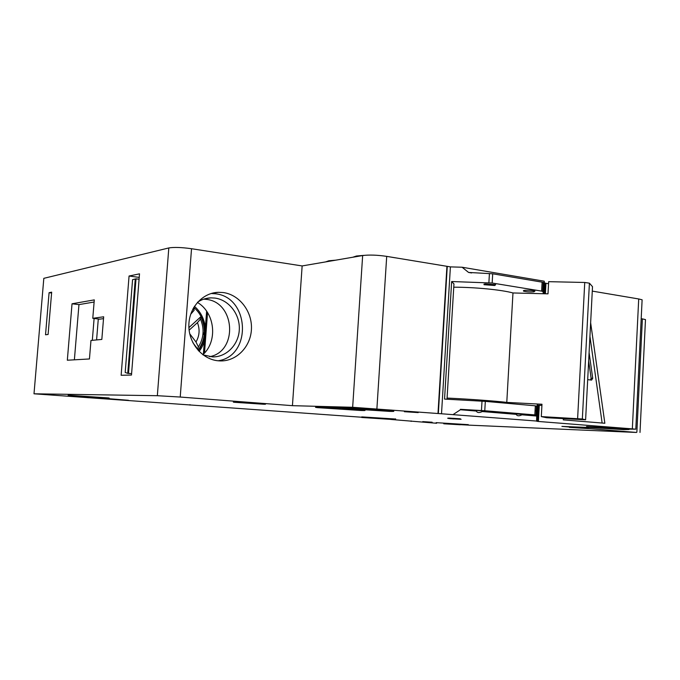 <?xml version="1.0" encoding="UTF-8"?>
<svg xmlns="http://www.w3.org/2000/svg" width="680" height="680" viewBox="0 0 680 680"><rect width="100%" height="100%" fill="white"/><g stroke="black" fill="none" stroke-linecap="round" stroke-linejoin="round"><path stroke-width="1.02" d="M571.65 418.931L553.044 417.732L571.65 418.931M582.343 418.99L541.306 416.602L546.686 417.732L585.608 419.798L582.343 418.99L589.407 283.169L584.74 282.472L548.658 281.673L547.995 293.845L512.975 292.961C501.823 289.833 474.938 287.181 453.756 287.19M577.617 418.625L584.74 282.472M541.306 416.602L541.977 404.243L506.779 402.399L512.975 292.961M506.779 402.399C495.456 401.013 468.35 399.041 447.075 398.072M537.268 405.17L541.917 405.416M585.608 419.798L592.51 286.671L589.407 283.169M218.101 360.782C252.272 356.023 249.704 296.803 215.186 293.76L211.14 293.505M203.082 354.892L212.644 356.906C226.737 357.144 238.858 344.369 239.317 329.281C239.963 314.202 228.862 299.837 214.863 298.061L210.851 297.865C206.074 298.036 201.662 299.481 197.6 302.192M209.686 356.694C238.349 351.381 235.186 301.775 205.998 299.344L203.719 299.149M432.149 422.229L422.756 421.617L432.149 422.229M77.562 396.805L74.281 396.398M460.292 418.846C458.524 418.872 458.804 419.024 461.116 419.296L450.287 418.684C447.287 418.336 446.879 418.132 449.081 418.089L460.292 418.786M393.219 419.543L361.717 417.477L393.219 419.543M361.751 416.891L395.599 419.033M369.793 417.826L388.798 419.075L369.793 417.826M444.456 423.793L468.154 425.076L444.456 423.784M436.127 422.654L468.18 424.651M444.142 423.563L461.737 424.711L444.142 423.563M361.123 410.507C365.525 410.635 366.188 410.516 363.111 410.15L318.962 407.252C314.968 407.159 314.449 407.277 317.416 407.635L361.123 410.507M317.466 406.81C314.5 406.453 315.019 406.325 319.022 406.419L344.632 407.804M327.565 407.923C325.116 407.855 324.785 407.932 326.578 408.144L352.852 409.87C355.445 409.947 355.827 409.87 353.991 409.649L327.565 407.923M335.758 260.168L328.907 260.763L325.593 261.911M355.173 408.705C352.427 408.637 352.053 408.723 354.034 408.952L380.995 410.72C383.894 410.805 384.336 410.72 382.304 410.482L355.173 408.705M389.427 411.383C394.357 411.519 395.123 411.383 391.723 410.975L346.392 408.025C341.912 407.906 341.309 408.051 344.59 408.433L389.427 411.383M344.649 407.592C341.368 407.192 341.964 407.048 346.451 407.159L391.774 410.116C394.596 410.448 394.578 410.609 391.748 410.584M395.377 257.839L388.714 256.708M364.072 255.349L356.456 256.012L352.793 257.236M598.068 427.644L620.457 429.072L598.068 427.644M623.458 429.624L629 429.522L586.525 427.261L623.458 429.624M586.56 426.53L629.042 428.774C630.64 428.969 630.632 429.054 629.025 429.054M632.51 297.908L627.581 297.075M76.236 396.491L100.266 398.115L76.236 396.491M68.136 395.904L108.23 398.599L88.349 397.724L68.136 395.904L68.195 395.216L108.29 397.919C109.744 398.098 109.744 398.174 108.264 398.149M218.152 360.791C202.266 359.38 188.674 343.324 188.853 325.584C188.836 307.836 202.538 292.697 218.407 292.306L223.21 292.545C239.428 294.661 252.212 311.406 251.447 328.907C250.877 346.426 236.835 361.241 220.499 360.918L218.152 360.791M103.802 398.65L128.444 400.291L109.115 398.726M235 402.05C232.925 402.007 232.755 402.084 234.489 402.296L263.644 404.243C265.88 404.294 266.101 404.209 264.325 403.997L235 402.05M569.364 427.372L588.642 428.613L569.364 427.372M404.396 411.706L418.208 412.599L404.396 411.706M536.724 415.625L521.925 414.808L536.707 416.032L535.959 415.004L484.772 410.737L460.437 409.317L460.411 409.743L476.365 411.06L476.603 411.553C477.708 412.87 479.596 412.862 482.29 411.545L488.367 411.264L460.437 409.317M482.29 411.545L516.298 414.35L516.545 414.885C517.565 416.1 519.367 416.075 521.925 414.808M516.298 414.35L482.315 411.128M521.951 414.4L516.315 413.942M476.365 411.06L476.391 410.635M524.552 290.334L523.472 291.108C526.252 291.822 529.712 292.069 533.842 291.848L534.947 291.074C532.142 290.36 528.674 290.113 524.552 290.334M484.942 283.917L484.015 284.716L494.708 285.498L495.669 284.69L484.942 283.917M443.742 423.784L460.25 424.762M468.46 425.119L636.505 432.454L561.909 426.402L589.144 427.516M629.025 429.139L635.8 429.182L632.34 428.876L537.837 421.421L538.994 405.254M536.707 416.032L536.596 421.039L538.101 421.43M536.596 421.039L441.515 413.772L450.398 266.883L386.707 256.377C377.306 254.992 369.282 254.711 362.652 255.544L302.141 265.94L191.531 248.719L180.225 397.043L157.344 395.7L168.81 247.945C173.961 247.078 181.534 247.341 191.531 248.719M180.225 397.043L292.434 405.671L352.656 407.286L441.515 413.772M361.734 417.24L34 393.796L157.344 395.7M436.628 423.266L390.6 419.424M636.862 432.166L642.379 318.886L641.197 318.699M642.379 318.886L645.481 319.6L645.439 320.416M34 393.796L43.817 278.341L168.81 247.945M471.623 272.952L468.571 272.442L462.094 267.231L450.398 266.883M462.094 267.231L544.255 281.205L543.856 285.455L543.498 282.642L542.113 282.157L492.702 273.793L468.571 272.442M543.847 293.743L544.255 281.205M544.442 282.786L545.658 283.237L545.088 293.777M548.548 283.721L545.658 283.271M642.056 301.01L642.115 299.795L638.707 298.962L592.28 291.108M411.128 421.404L411.153 420.928M188.895 327.641L200.795 316.761C206.269 328.491 205.436 339.541 198.296 349.902L197.71 348.687L198.416 346.919L195.984 341.98L189.703 333.736M189.108 330.174L197.438 322.635L200.456 319.039L200.065 317.645L200.795 316.761M198.296 349.902L192.848 342.635M193.792 309.621L194.2 310.233L190.663 314.279M193.596 307.725L194.506 308.533L193.698 309.468L192.967 308.848M128.503 373.363L136.017 278.825L135.26 279.004L127.755 373.363L131.597 373.626M203.396 354.17L204.408 340.765M205.419 327.25L206.626 311.21M139.085 279.242L136.017 278.825M127.755 373.363L125.188 372.445L132.575 279.659L135.26 279.004M203.252 334.475L203.38 332.817M139.494 274.023L131.487 375.046L121.133 375.284L129.064 276.021L139.23 277.406M204.501 353.013L207.536 312.587M535.058 410.745L536.469 410.865M51.671 292.162L48.102 334.475L45.526 334.773L49.087 292.697L51.671 292.162M94.291 299.889L72.029 303.79L67.328 360.221L89.445 358.964L90.967 340.459L101.83 339.43L103.666 316.795L92.778 318.308L94.291 299.889M139.51 273.836L129.064 276.021M590.639 322.711L604.851 423.257L563.252 419.875L563.558 418.676M538.407 421.455L539.291 405.272M545.385 293.777L545.955 283.288M543.303 293.726L543.014 291.567L541.629 291.108L542.113 282.157M534.828 414.894L535.33 405.815L537.183 406.674L537.327 404.005M453.288 414.451L460.411 409.743M541.629 291.108L492.167 283.024L451.647 281.528L444.55 399.083L485.316 401.37L535.33 405.815M292.434 405.671L302.141 265.94M438.337 413.559L447.253 266.602M438.081 413.55L446.998 266.637M437.988 413.525L446.913 266.551M189.975 405.101L190.009 404.651M197.404 302.422C215.067 312.698 218.008 341.309 202.844 354.714M451.647 281.528L453.951 283.934L447.006 399.211M602.131 423.036L589.934 336.37M587.69 379.652L591.617 380.077L592.722 378.275L589.092 352.554M590.478 379.958L591.115 378.293L588.659 360.918M99.305 319.099L92.778 318.308M103.522 318.639L99.305 319.2M94.112 302.022L78.957 304.615L74.383 359.822M78.957 304.615L72.029 303.79M92.319 340.332L94.112 318.452M51.603 293.012L49.087 292.697M201.518 347.692L199.087 351.399C209.406 338.504 207.188 317.067 194.42 306.365M198.237 350.498C208.318 338.291 206.176 317.517 193.749 307.445M195.984 341.98C199.537 335.869 200.031 329.426 197.438 322.635M632.34 428.876L638.707 298.962M536.86 421.294L537.744 405.195M543.014 291.567L543.498 282.642M536.24 415.055L536.741 406.002M481.457 410.516L482.01 401.14M488.886 282.727L489.421 273.496M484.772 410.737L485.316 401.37M492.167 283.024L492.702 273.793M376.899 408.705L386.707 256.377M352.656 407.286L362.652 255.544M453.118 418.982L453.16 418.268M591.115 378.293L592.722 378.275M98.294 318.928L96.585 339.923M205.343 298.664L210.851 297.865M395.573 419.466L395.607 418.88M391.723 410.975L391.774 410.116M629 429.522L629.042 428.774M211.828 293.31L218.407 292.306M516.545 414.885L516.604 413.856M476.603 411.553L476.663 410.541M523.472 291.108L523.506 290.513M484.015 284.716L484.05 284.07M535.959 415.004L536.452 405.934M542.733 291.363L543.226 282.429M635.8 429.182L642.115 299.795M537.123 421.345L537.999 405.203M544.102 293.751L544.697 282.982M108.23 398.599L108.29 397.919M468.154 425.076L468.188 424.524M450.287 418.684L450.321 418.124M198.416 346.919C203.847 338.062 204.527 328.772 200.456 319.039M194.2 310.233L192.865 309.043M639.999 432.446L645.481 319.6"/></g></svg>
